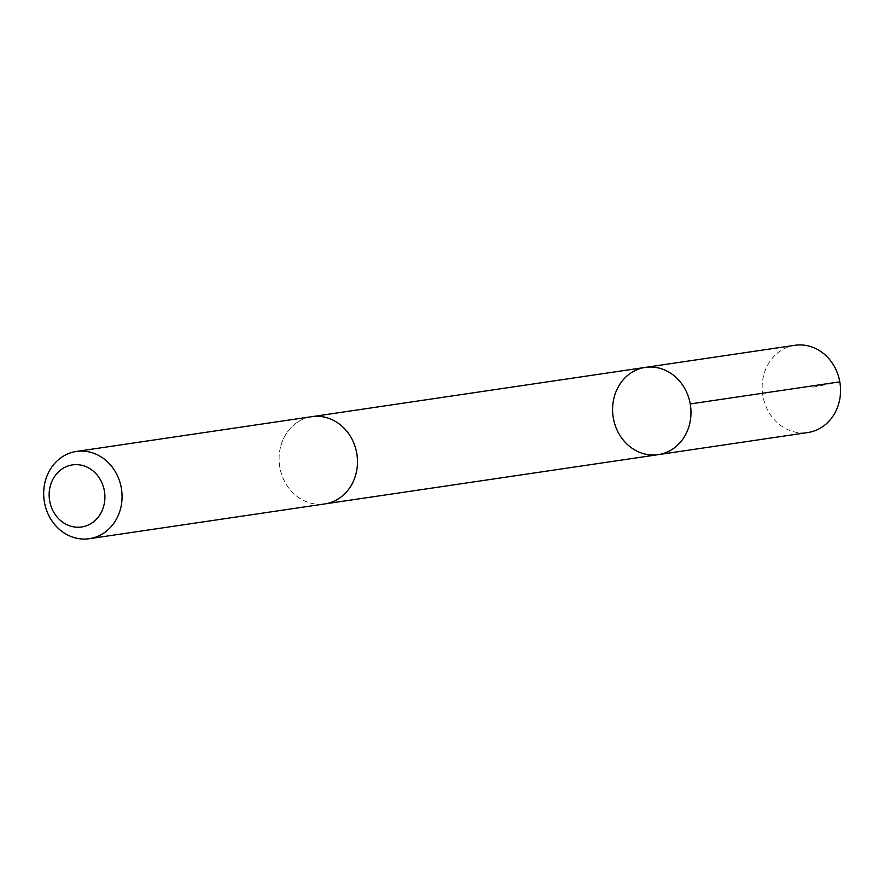 <?xml version="1.0" encoding="UTF-8"?>
<svg xmlns="http://www.w3.org/2000/svg" width="884" height="884" viewBox="0 0 884 884"><rect width="100%" height="100%" fill="white"/><g stroke="black" fill="none" stroke-linecap="round" stroke-linejoin="round"><path stroke-width="0.66" stroke-dasharray="4.42 3.31" d="M794.904 345.29A44.112 39.095 -98.4 0 0 763.433 376.264A44.112 39.095 -98.4 0 0 807.799 432.552M280.383 447.647A44.09 39.073 -98.4 0 0 324.726 503.913A44.09 39.073 -98.4 0 0 356.186 472.951A44.09 39.073 -98.4 0 0 311.842 416.673A44.09 39.073 -98.4 0 0 280.383 447.647M658.226 454.652A44.101 39.084 81.6 0 1 613.872 398.364A44.101 39.084 81.6 0 1 645.342 367.39M311.842 416.662A44.112 39.095 -98.4 0 0 279.62 466.012A44.112 39.095 -98.4 0 0 324.737 503.935M839.8 381.844L813.501 387.126M324.726 503.913L325.82 503.758M311.842 416.673L312.925 416.519"/><path stroke-width="1.33" d="M613.872 398.364A44.101 39.084 81.6 0 1 645.342 367.39A44.101 39.084 81.6 0 1 690.448 405.303A44.101 39.084 81.6 0 1 658.226 454.652A44.101 39.084 81.6 0 1 613.872 398.364M807.799 432.552A44.112 39.095 -98.4 0 0 839.27 401.579A44.112 39.095 -98.4 0 0 794.904 345.29L645.342 367.39A44.101 39.084 81.6 0 1 690.448 405.303A44.101 39.084 81.6 0 1 658.226 454.652L807.799 432.552M89.317 538.71L324.737 503.935A44.112 39.095 -98.4 0 0 356.208 472.951A44.112 39.095 -98.4 0 0 311.842 416.662L76.422 451.448A44.112 39.095 -98.4 0 0 44.2 500.797A44.112 39.095 -98.4 0 0 89.317 538.71A44.112 39.095 -98.4 0 0 120.788 507.736A44.112 39.095 -98.4 0 0 76.422 451.448M104.003 504.941A31.371 27.802 -98.4 0 0 69.681 465.47A31.371 27.802 -98.4 0 0 57.416 517.405A31.371 27.802 -98.4 0 0 104.003 504.941M690.227 403.944L839.8 381.844M325.82 503.758L658.226 454.652M312.925 416.519L645.342 367.39"/></g></svg>
